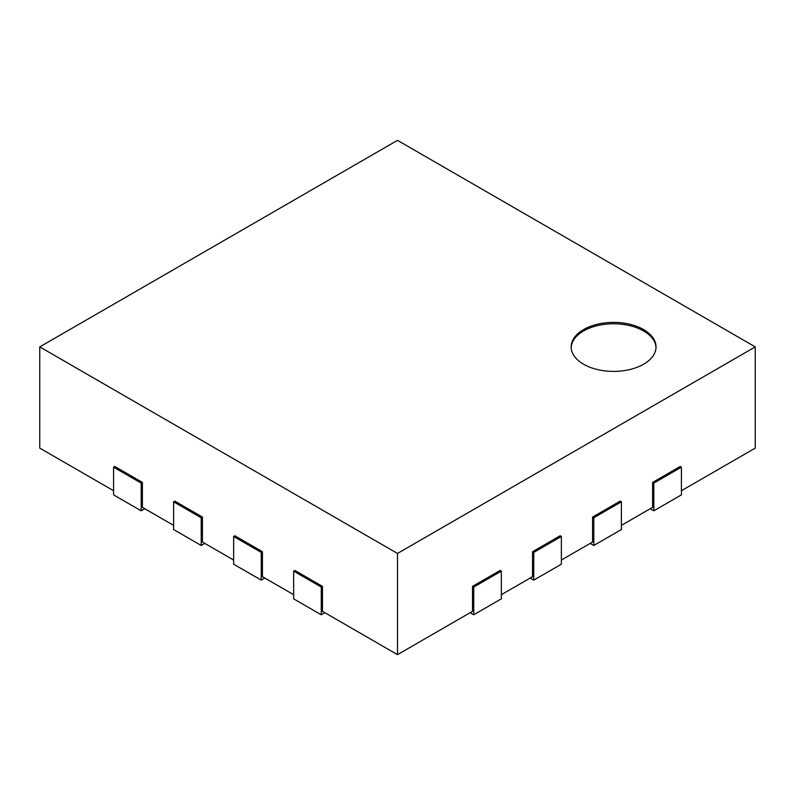 <?xml version="1.0" encoding="UTF-8"?>
<svg xmlns="http://www.w3.org/2000/svg" width="795" height="795" viewBox="0 0 795 795"><rect width="100%" height="100%" fill="white"/><g stroke="black" fill="none" stroke-linecap="round" stroke-linejoin="round"><path stroke-width="1.19" d="M571.168 347.594A42.443 24.506 180 0 1 583.58 330.959A42.443 24.506 180 0 1 629.272 325.523A42.443 24.506 180 0 1 656.014 347.594M583.58 329.577A42.443 24.506 180 0 1 629.829 324.261A42.443 24.506 180 0 1 656.034 346.898A42.443 24.506 180 0 1 613.591 371.404A42.443 24.506 180 0 1 571.148 346.898A42.443 24.506 180 0 1 583.58 329.577M755.25 346.898L397.5 553.449L39.75 346.898L397.5 140.357L755.25 346.898L755.25 448.102L681.414 490.724M652.606 482.406L680.222 466.466L681.414 467.162L653.808 483.102L652.606 482.406L652.606 507.359L621.392 525.376M592.583 517.058L620.189 501.118L621.392 501.814L593.785 517.754L592.583 517.058L592.583 542.011L561.369 560.038M532.561 551.72L560.167 535.77L561.369 536.466L533.753 552.406L532.561 551.72L532.561 576.673L501.347 594.69M472.528 586.372L500.144 570.432L501.347 571.118L473.731 587.068L472.528 586.372L472.528 611.325L397.5 654.643L397.5 553.449M397.5 654.643L322.472 611.325L322.472 586.372L294.856 570.432L293.653 571.118L321.269 587.068L322.472 586.372M113.586 490.724L39.75 448.102L39.75 346.898M142.394 482.406L114.778 466.466L113.586 467.162L141.192 483.102L142.394 482.406L142.394 507.359L173.608 525.376M202.417 517.058L174.811 501.118L173.608 501.814L201.214 517.754L202.417 517.058L202.417 542.011L233.631 560.038M262.439 551.72L234.833 535.77L233.631 536.466L261.247 552.406L262.439 551.72L262.439 576.673L293.653 594.69M470.133 612.707L473.731 614.793L473.731 587.068M473.731 614.793L501.347 598.844L501.347 571.118M530.156 578.054L533.753 580.131L533.753 552.406M533.753 580.131L561.369 564.192L561.369 536.466M590.178 543.402L593.785 545.479L593.785 517.754M593.785 545.479L621.392 529.54L621.392 501.814M650.211 508.74L653.808 510.827L653.808 483.102M653.808 510.827L681.414 494.878L681.414 467.162M293.653 571.118L293.653 598.844L321.269 614.793L324.867 612.707M321.269 614.793L321.269 587.068M233.631 536.466L233.631 564.192L261.247 580.131L264.844 578.054M261.247 580.131L261.247 552.406M173.608 501.814L173.608 529.54L201.214 545.479L204.822 543.402M201.214 545.479L201.214 517.754M113.586 467.162L113.586 494.878L141.192 510.827L144.789 508.74M141.192 510.827L141.192 483.102"/></g></svg>
